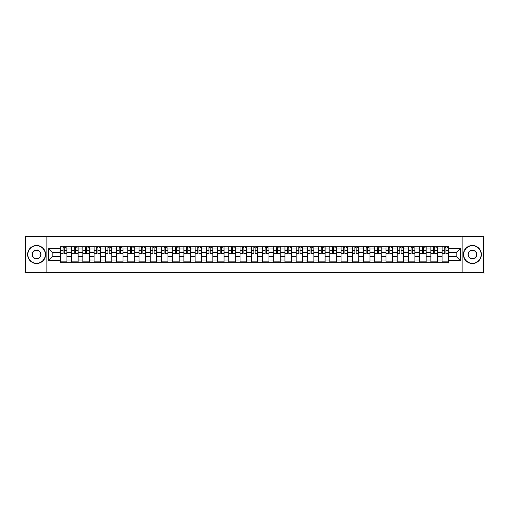 <?xml version="1.0" encoding="UTF-8"?>
<svg xmlns="http://www.w3.org/2000/svg" width="509" height="509" viewBox="0 0 509 509"><rect width="100%" height="100%" fill="white"/><g stroke="black" fill="none" stroke-linecap="round" stroke-linejoin="round"><path stroke-width="0.76" d="M462.108 272.493L483.55 272.493L483.55 236.507L25.45 236.507L25.45 272.493L462.108 272.493L462.108 236.507M71.648 262.237L71.648 248.958L66.902 248.958L66.902 262.237M66.902 248.958L66.902 246.763M71.648 248.958L71.648 246.763M78.125 246.763L78.125 262.237M82.872 262.237L82.872 246.763M89.349 246.763L89.349 262.237M94.101 262.237L94.101 246.763M100.578 246.763L100.578 262.237M105.325 262.237L105.325 246.763M111.802 246.763L111.802 262.237M116.555 262.237L116.555 246.763M123.025 246.763L123.025 262.237M127.778 262.237L127.778 246.763M134.255 246.763L134.255 262.237M139.002 262.237L139.002 246.763M145.479 246.763L145.479 262.237M150.231 262.237L150.231 246.763M156.708 246.763L156.708 262.237M161.455 262.237L161.455 246.763M167.932 246.763L167.932 262.237M172.678 262.237L172.678 246.763M179.155 246.763L179.155 262.237M183.908 262.237L183.908 246.763M190.385 246.763L190.385 262.237M195.132 262.237L195.132 246.763M201.609 246.763L201.609 262.237M206.361 262.237L206.361 246.763M212.832 246.763L212.832 262.237M217.585 262.237L217.585 246.763M224.062 246.763L224.062 262.237M228.808 262.237L228.808 246.763M235.285 246.763L235.285 262.237M240.038 262.237L240.038 246.763M246.515 246.763L246.515 262.237M251.261 262.237L251.261 246.763M257.739 246.763L257.739 262.237M262.485 262.237L262.485 246.763M268.962 246.763L268.962 262.237M273.715 262.237L273.715 246.763M280.192 246.763L280.192 262.237M284.938 262.237L284.938 246.763M291.415 246.763L291.415 262.237M296.168 262.237L296.168 246.763M302.639 246.763L302.639 262.237M307.391 262.237L307.391 246.763M313.868 246.763L313.868 262.237M318.615 262.237L318.615 246.763M325.092 246.763L325.092 262.237M329.845 262.237L329.845 246.763M336.322 246.763L336.322 262.237M341.068 262.237L341.068 246.763M347.545 246.763L347.545 262.237M352.292 262.237L352.292 246.763M358.769 246.763L358.769 262.237M363.521 262.237L363.521 246.763M369.998 246.763L369.998 262.237M374.745 262.237L374.745 246.763M381.222 246.763L381.222 262.237M385.975 262.237L385.975 246.763M392.445 246.763L392.445 262.237M397.198 262.237L397.198 246.763M403.675 246.763L403.675 262.237M408.422 262.237L408.422 246.763M414.899 246.763L414.899 262.237M419.651 262.237L419.651 246.763M426.128 246.763L426.128 262.237M430.875 262.237L430.875 246.763M437.352 246.763L437.352 262.237M442.098 262.237L442.098 246.763M442.098 256.733L437.352 256.733M430.875 256.733L426.128 256.733M419.651 256.733L414.899 256.733M408.422 256.733L403.675 256.733M397.198 256.733L392.445 256.733M385.975 256.733L381.222 256.733M374.745 256.733L369.998 256.733M363.521 256.733L358.769 256.733M352.292 256.733L347.545 256.733M341.068 256.733L336.322 256.733M329.845 256.733L325.092 256.733M318.615 256.733L313.868 256.733M307.391 256.733L302.639 256.733M296.168 256.733L291.415 256.733M284.938 256.733L280.192 256.733M273.715 256.733L268.962 256.733M262.485 256.733L257.739 256.733M251.261 256.733L246.515 256.733M240.038 256.733L235.285 256.733M228.808 256.733L224.062 256.733M217.585 256.733L212.832 256.733M206.361 256.733L201.609 256.733M195.132 256.733L190.385 256.733M183.908 256.733L179.155 256.733M172.678 256.733L167.932 256.733M161.455 256.733L156.708 256.733M150.231 256.733L145.479 256.733M139.002 256.733L134.255 256.733M127.778 256.733L123.025 256.733M116.555 256.733L111.802 256.733M105.325 256.733L100.578 256.733M94.101 256.733L89.349 256.733M82.872 256.733L78.125 256.733M71.648 256.733L66.902 256.733M442.098 252.267L437.352 252.267M430.875 252.267L426.128 252.267M419.651 252.267L414.899 252.267M408.422 252.267L403.675 252.267M397.198 252.267L392.445 252.267M385.975 252.267L381.222 252.267M374.745 252.267L369.998 252.267M363.521 252.267L358.769 252.267M352.292 252.267L347.545 252.267M341.068 252.267L336.322 252.267M329.845 252.267L325.092 252.267M318.615 252.267L313.868 252.267M307.391 252.267L302.639 252.267M296.168 252.267L291.415 252.267M284.938 252.267L280.192 252.267M273.715 252.267L268.962 252.267M262.485 252.267L257.739 252.267M251.261 252.267L246.515 252.267M240.038 252.267L235.285 252.267M228.808 252.267L224.062 252.267M217.585 252.267L212.832 252.267M206.361 252.267L201.609 252.267M195.132 252.267L190.385 252.267M183.908 252.267L179.155 252.267M172.678 252.267L167.932 252.267M161.455 252.267L156.708 252.267M150.231 252.267L145.479 252.267M139.002 252.267L134.255 252.267M127.778 252.267L123.025 252.267M116.555 252.267L111.802 252.267M105.325 252.267L100.578 252.267M94.101 252.267L89.349 252.267M82.872 252.267L78.125 252.267M71.648 252.267L66.902 252.267M52.147 256.733L60.425 256.733L60.425 252.267L52.147 252.267L52.147 256.733L48.336 260.544L48.336 248.456L60.425 248.456L60.425 252.267M448.575 252.267L448.575 256.733L456.853 256.733L456.853 252.267L448.575 252.267L448.575 246.763L60.425 246.763L60.425 248.456M448.575 248.456L460.664 248.456L460.664 260.544L448.575 260.544L448.575 256.733M60.425 256.733L60.425 262.237L448.575 262.237L448.575 260.544M60.425 260.544L48.336 260.544M46.892 272.493L46.892 236.507M66.902 261.155L60.425 261.155M63.052 247.845L64.274 247.845M78.125 261.155L71.648 261.155M74.276 247.845L75.497 247.845M89.349 261.155L82.872 261.155M85.499 247.845L86.727 247.845M100.578 261.155L94.101 261.155M96.729 247.845L97.951 247.845M111.802 261.155L105.325 261.155M107.953 247.845L109.174 247.845M123.025 261.155L116.555 261.155M119.176 247.845L120.404 247.845M134.255 261.155L127.778 261.155M130.406 247.845L131.627 247.845M145.479 261.155L139.002 261.155M141.629 247.845L142.851 247.845M156.708 261.155L150.231 261.155M152.859 247.845L154.081 247.845M167.932 261.155L161.455 261.155M164.083 247.845L165.304 247.845M179.155 261.155L172.678 261.155M175.306 247.845L176.534 247.845M190.385 261.155L183.908 261.155M186.536 247.845L187.757 247.845M201.609 261.155L195.132 261.155M197.759 247.845L198.981 247.845M212.832 261.155L206.361 261.155M208.983 247.845L210.211 247.845M224.062 261.155L217.585 261.155M220.212 247.845L221.434 247.845M235.285 261.155L228.808 261.155M231.436 247.845L232.658 247.845M246.515 261.155L240.038 261.155M242.659 247.845L243.887 247.845M257.739 261.155L251.261 261.155M253.889 247.845L255.111 247.845M268.962 261.155L262.485 261.155M265.113 247.845L266.341 247.845M280.192 261.155L273.715 261.155M276.342 247.845L277.564 247.845M291.415 261.155L284.938 261.155M287.566 247.845L288.788 247.845M302.639 261.155L296.168 261.155M298.789 247.845L300.017 247.845M313.868 261.155L307.391 261.155M310.019 247.845L311.241 247.845M325.092 261.155L318.615 261.155M321.243 247.845L322.464 247.845M336.322 261.155L329.845 261.155M332.466 247.845L333.694 247.845M347.545 261.155L341.068 261.155M343.696 247.845L344.917 247.845M358.769 261.155L352.292 261.155M354.919 247.845L356.141 247.845M369.998 261.155L363.521 261.155M366.149 247.845L367.371 247.845M381.222 261.155L374.745 261.155M377.373 247.845L378.594 247.845M392.445 261.155L385.975 261.155M388.596 247.845L389.824 247.845M403.675 261.155L397.198 261.155M399.826 247.845L401.047 247.845M414.899 261.155L408.422 261.155M411.049 247.845L412.271 247.845M426.128 261.155L419.651 261.155M422.273 247.845L423.501 247.845M437.352 261.155L430.875 261.155M433.503 247.845L434.724 247.845M448.575 261.155L442.098 261.155M444.726 247.845L445.948 247.845M48.336 248.456L52.147 252.267M456.853 256.733L460.664 260.544M456.853 252.267L460.664 248.456M64.274 253.425L66.864 253.673L64.274 253.673L64.274 246.833L66.864 246.833L65.426 246.833M66.864 253.425L66.864 246.833M63.052 247.775L64.274 247.775M65.426 247.775L65.928 247.775M61.901 246.833L60.456 246.833L60.456 253.673L63.052 253.673L63.052 246.833L62.009 246.833M60.456 246.833L65.317 246.833M75.497 253.425L78.087 253.673L75.497 253.673L75.497 246.833L78.087 246.833L76.649 246.833M78.087 253.425L78.087 246.833M74.276 247.775L75.497 247.775M76.649 247.775L77.152 247.775M73.124 246.833L71.686 246.833L71.686 253.673L74.276 253.673L74.276 246.833L73.232 246.833M71.686 246.833L76.541 246.833M86.727 253.425L89.317 253.673L86.727 253.673L86.727 246.833L89.317 246.833L87.872 246.833M89.317 253.425L89.317 246.833M85.499 247.775L86.727 247.775M87.872 247.775L88.381 247.775M84.348 246.833L82.91 246.833L82.91 253.673L85.499 253.673L85.499 246.833L84.456 246.833M82.91 246.833L87.771 246.833M36.603 263.28A8.78 8.78 0 0 0 45.384 254.5A8.78 8.78 0 0 0 36.603 245.72A8.78 8.78 0 0 0 27.823 254.5A8.78 8.78 0 0 0 36.603 263.28M36.603 245.503A8.997 8.997 0 0 1 45.6 254.5A8.997 8.997 0 0 1 36.603 263.497A8.997 8.997 0 0 1 27.607 254.5A8.997 8.997 0 0 1 36.603 245.503M36.603 258.89A4.39 4.39 0 0 1 32.213 254.5A4.39 4.39 0 0 1 36.603 250.11A4.39 4.39 0 0 1 40.994 254.5A4.39 4.39 0 0 1 36.603 258.89M36.603 250.326A4.174 4.174 0 0 0 32.43 254.5A4.174 4.174 0 0 0 36.603 258.674A4.174 4.174 0 0 0 40.777 254.5A4.174 4.174 0 0 0 36.603 250.326M472.397 263.28A8.78 8.78 0 0 0 481.177 254.5A8.78 8.78 0 0 0 472.397 245.72A8.78 8.78 0 0 0 463.616 254.5A8.78 8.78 0 0 0 472.397 263.28M472.397 245.503A8.997 8.997 0 0 1 481.393 254.5A8.997 8.997 0 0 1 472.397 263.497A8.997 8.997 0 0 1 463.4 254.5A8.997 8.997 0 0 1 472.397 245.503M472.397 258.89A4.39 4.39 0 0 1 468.006 254.5A4.39 4.39 0 0 1 472.397 250.11A4.39 4.39 0 0 1 476.787 254.5A4.39 4.39 0 0 1 472.397 258.89M472.397 250.326A4.174 4.174 0 0 0 468.223 254.5A4.174 4.174 0 0 0 472.397 258.674A4.174 4.174 0 0 0 476.57 254.5A4.174 4.174 0 0 0 472.397 250.326M97.951 253.425L100.54 253.673L97.951 253.673L97.951 246.833L100.54 246.833L99.102 246.833M100.54 253.425L100.54 246.833M96.729 247.775L97.951 247.775M99.102 247.775L99.605 247.775M95.577 246.833L94.133 246.833L94.133 253.673L96.729 253.673L96.729 246.833L95.686 246.833M94.133 246.833L98.994 246.833M109.174 253.425L111.764 253.673L109.174 253.673L109.174 246.833L111.764 246.833L110.326 246.833M111.764 253.425L111.764 246.833M107.953 247.775L109.174 247.775M110.326 247.775L110.828 247.775M106.801 246.833L105.363 246.833L105.363 253.673L107.953 253.673L107.953 246.833L106.909 246.833M105.363 246.833L110.218 246.833M120.404 253.425L122.993 253.673L120.404 253.673L120.404 246.833L122.993 246.833L121.556 246.833M122.993 253.425L122.993 246.833M119.176 247.775L120.404 247.775M121.556 247.775L122.058 247.775M118.024 246.833L116.586 246.833L116.586 253.673L119.176 253.673L119.176 246.833L118.133 246.833M116.586 246.833L121.447 246.833M131.627 253.425L134.217 253.673L131.627 253.673L131.627 246.833L134.217 246.833L132.779 246.833M134.217 253.425L134.217 246.833M130.406 247.775L131.627 247.775M132.779 247.775L133.282 247.775M129.254 246.833L127.816 246.833L127.816 253.673L130.406 253.673L130.406 246.833L129.362 246.833M127.816 246.833L132.671 246.833M142.851 253.425L145.447 253.673L142.851 253.673L142.851 246.833L145.447 246.833L144.002 246.833M145.447 253.425L145.447 246.833M141.629 247.775L142.851 247.775M144.002 247.775L144.511 247.775M140.478 246.833L139.04 246.833L139.04 253.673L141.629 253.673L141.629 246.833L140.586 246.833M139.04 246.833L143.894 246.833M154.081 253.425L156.67 253.673L154.081 253.673L154.081 246.833L156.67 246.833L155.232 246.833M156.67 253.425L156.67 246.833M152.859 247.775L154.081 247.775M155.232 247.775L155.735 247.775M155.124 246.833L150.263 246.833L150.263 253.673L152.859 253.673L152.859 246.833L151.816 246.833M165.304 253.425L167.894 253.673L165.304 253.673L165.304 246.833L167.894 246.833L166.456 246.833M167.894 253.425L167.894 246.833M164.083 247.775L165.304 247.775M166.456 247.775L166.958 247.775M162.931 246.833L161.493 246.833L161.493 253.673L164.083 253.673L164.083 246.833L163.039 246.833M161.493 246.833L166.348 246.833M176.534 253.425L179.123 253.673L176.534 253.673L176.534 246.833L179.123 246.833L177.679 246.833M179.123 253.425L179.123 246.833M175.306 247.775L176.534 247.775M177.679 247.775L178.188 247.775M174.154 246.833L172.716 246.833L172.716 253.673L175.306 253.673L175.306 246.833L174.263 246.833M172.716 246.833L177.577 246.833M187.757 253.425L190.347 253.673L187.757 253.673L187.757 246.833L190.347 246.833L188.909 246.833M190.347 253.425L190.347 246.833M186.536 247.775L187.757 247.775M188.909 247.775L189.412 247.775M185.384 246.833L183.94 246.833L183.94 253.673L186.536 253.673L186.536 246.833L185.492 246.833M183.94 246.833L188.801 246.833M198.981 253.425L201.57 253.673L198.981 253.673L198.981 246.833L201.57 246.833L200.132 246.833M201.57 253.425L201.57 246.833M197.759 247.775L198.981 247.775M200.132 247.775L200.635 247.775M196.608 246.833L195.17 246.833L195.17 253.673L197.759 253.673L197.759 246.833L196.716 246.833M195.17 246.833L200.024 246.833M210.211 253.425L212.8 253.673L210.211 253.673L210.211 246.833L212.8 246.833L211.362 246.833M212.8 253.425L212.8 246.833M208.983 247.775L210.211 247.775M211.362 247.775L211.865 247.775M207.831 246.833L206.393 246.833L206.393 253.673L208.983 253.673L208.983 246.833L207.939 246.833M206.393 246.833L211.254 246.833M221.434 253.425L224.024 253.673L221.434 253.673L221.434 246.833L224.024 246.833L222.586 246.833M224.024 253.425L224.024 246.833M220.212 247.775L221.434 247.775M222.586 247.775L223.088 247.775M219.061 246.833L217.623 246.833L217.623 253.673L220.212 253.673L220.212 246.833L219.169 246.833M217.623 246.833L222.478 246.833M232.658 253.425L235.253 253.673L232.658 253.673L232.658 246.833L235.253 246.833L233.809 246.833M235.253 253.425L235.253 246.833M231.436 247.775L232.658 247.775M233.809 247.775L234.318 247.775M230.284 246.833L228.846 246.833L228.846 253.673L231.436 253.673L231.436 246.833L230.392 246.833M228.846 246.833L233.701 246.833M243.887 253.425L246.477 253.673L243.887 253.673L243.887 246.833L246.477 246.833L245.039 246.833M246.477 253.425L246.477 246.833M242.659 247.775L243.887 247.775M245.039 247.775L245.542 247.775M244.931 246.833L240.07 246.833L240.07 253.673L242.659 253.673L242.659 246.833L241.616 246.833M255.111 253.425L257.7 253.673L255.111 253.673L255.111 246.833L257.7 246.833L256.262 246.833M257.7 253.425L257.7 246.833M253.889 247.775L255.111 247.775M256.262 247.775L256.765 247.775M252.738 246.833L251.3 246.833L251.3 253.673L253.889 253.673L253.889 246.833L252.846 246.833M251.3 246.833L256.154 246.833M266.341 253.425L268.93 253.673L266.341 253.673L266.341 246.833L268.93 246.833L267.486 246.833M268.93 253.425L268.93 246.833M265.113 247.775L266.341 247.775M267.486 247.775L267.995 247.775M263.961 246.833L262.523 246.833L262.523 253.673L265.113 253.673L265.113 246.833L264.069 246.833M262.523 246.833L267.384 246.833M277.564 253.425L280.154 253.673L277.564 253.673L277.564 246.833L280.154 246.833L278.716 246.833M280.154 253.425L280.154 246.833M276.342 247.775L277.564 247.775M278.716 247.775L279.218 247.775M275.191 246.833L273.747 246.833L273.747 253.673L276.342 253.673L276.342 246.833L275.299 246.833M273.747 246.833L278.608 246.833M288.788 253.425L291.377 253.673L288.788 253.673L288.788 246.833L291.377 246.833L289.939 246.833M291.377 253.425L291.377 246.833M287.566 247.775L288.788 247.775M289.939 247.775L290.442 247.775M289.831 246.833L284.976 246.833L284.976 253.673L287.566 253.673L287.566 246.833L286.522 246.833M300.017 253.425L302.607 253.673L300.017 253.673L300.017 246.833L302.607 246.833L301.169 246.833M302.607 253.425L302.607 246.833M298.789 247.775L300.017 247.775M301.169 247.775L301.672 247.775M297.638 246.833L296.2 246.833L296.2 253.673L298.789 253.673L298.789 246.833L297.746 246.833M296.2 246.833L301.061 246.833M311.241 253.425L313.83 253.673L311.241 253.673L311.241 246.833L313.83 246.833L312.392 246.833M313.83 253.425L313.83 246.833M310.019 247.775L311.241 247.775M312.392 247.775L312.895 247.775M308.868 246.833L307.43 246.833L307.43 253.673L310.019 253.673L310.019 246.833L308.976 246.833M307.43 246.833L312.284 246.833M322.464 253.425L325.06 253.673L322.464 253.673L322.464 246.833L325.06 246.833L323.616 246.833M325.06 253.425L325.06 246.833M321.243 247.775L322.464 247.775M323.616 247.775L324.125 247.775M320.091 246.833L318.653 246.833L318.653 253.673L321.243 253.673L321.243 246.833L320.199 246.833M318.653 246.833L323.508 246.833M333.694 253.425L336.284 253.673L333.694 253.673L333.694 246.833L336.284 246.833L334.846 246.833M336.284 253.425L336.284 246.833M332.466 247.775L333.694 247.775M334.846 247.775L335.348 247.775M331.321 246.833L329.877 246.833L329.877 253.673L332.466 253.673L332.466 246.833L331.423 246.833M329.877 246.833L334.737 246.833M344.917 253.425L347.507 253.673L344.917 253.673L344.917 246.833L347.507 246.833L346.069 246.833M347.507 253.425L347.507 246.833M343.696 247.775L344.917 247.775M346.069 247.775L346.572 247.775M342.544 246.833L341.106 246.833L341.106 253.673L343.696 253.673L343.696 246.833L342.652 246.833M341.106 246.833L345.961 246.833M356.141 253.425L358.737 253.673L356.141 253.673L356.141 246.833L358.737 246.833L357.293 246.833M358.737 253.425L358.737 246.833M354.919 247.775L356.141 247.775M357.293 247.775L357.802 247.775M353.768 246.833L352.33 246.833L352.33 253.673L354.919 253.673L354.919 246.833L353.876 246.833M352.33 246.833L357.184 246.833M367.371 253.425L369.96 253.673L367.371 253.673L367.371 246.833L369.96 246.833L368.522 246.833M369.96 253.425L369.96 246.833M366.149 247.775L367.371 247.775M368.522 247.775L369.025 247.775M364.998 246.833L363.553 246.833L363.553 253.673L366.149 253.673L366.149 246.833L365.106 246.833M363.553 246.833L368.414 246.833M378.594 253.425L381.184 253.673L378.594 253.673L378.594 246.833L381.184 246.833L379.746 246.833M381.184 253.425L381.184 246.833M377.373 247.775L378.594 247.775M379.746 247.775L380.248 247.775M376.221 246.833L374.783 246.833L374.783 253.673L377.373 253.673L377.373 246.833L376.329 246.833M374.783 246.833L379.638 246.833M389.824 253.425L392.414 253.673L389.824 253.673L389.824 246.833L392.414 246.833L390.976 246.833M392.414 253.425L392.414 246.833M388.596 247.775L389.824 247.775M390.976 247.775L391.478 247.775M387.444 246.833L386.007 246.833L386.007 253.673L388.596 253.673L388.596 246.833L387.553 246.833M386.007 246.833L390.867 246.833M401.047 253.425L403.637 253.673L401.047 253.673L401.047 246.833L403.637 246.833L402.199 246.833M403.637 253.425L403.637 246.833M399.826 247.775L401.047 247.775M402.199 247.775L402.702 247.775M402.091 246.833L397.236 246.833L397.236 253.673L399.826 253.673L399.826 246.833L398.782 246.833M412.271 253.425L414.867 253.673L412.271 253.673L412.271 246.833L414.867 246.833L413.423 246.833M414.867 253.425L414.867 246.833M411.049 247.775L412.271 247.775M413.423 247.775L413.925 247.775M409.898 246.833L408.46 246.833L408.46 253.673L411.049 253.673L411.049 246.833L410.006 246.833M408.46 246.833L413.314 246.833M423.501 253.425L426.09 253.673L423.501 253.673L423.501 246.833L426.09 246.833L424.652 246.833M426.09 253.425L426.09 246.833M422.273 247.775L423.501 247.775M424.652 247.775L425.155 247.775M424.544 246.833L419.683 246.833L419.683 253.673L422.273 253.673L422.273 246.833L421.229 246.833M434.724 253.425L437.314 253.673L434.724 253.673L434.724 246.833L437.314 246.833L435.876 246.833M437.314 253.425L437.314 246.833M433.503 247.775L434.724 247.775M435.876 247.775L436.378 247.775M432.351 246.833L430.913 246.833L430.913 253.673L433.503 253.673L433.503 246.833L432.459 246.833M430.913 246.833L435.768 246.833M445.948 253.425L448.544 253.673L445.948 253.673L445.948 246.833L448.544 246.833L447.099 246.833M448.544 253.425L448.544 246.833M444.726 247.775L445.948 247.775M447.099 247.775L447.608 247.775M443.574 246.833L442.136 246.833L442.136 253.673L444.726 253.673L444.726 246.833L443.683 246.833M442.136 246.833L446.991 246.833M430.875 248.958L426.128 248.958M419.651 248.958L414.899 248.958M408.422 248.958L403.675 248.958M397.198 248.958L392.445 248.958M385.975 248.958L381.222 248.958M374.745 248.958L369.998 248.958M363.521 248.958L358.769 248.958M352.292 248.958L347.545 248.958M341.068 248.958L336.322 248.958M329.845 248.958L325.092 248.958M318.615 248.958L313.868 248.958M307.391 248.958L302.639 248.958M296.168 248.958L291.415 248.958M284.938 248.958L280.192 248.958M273.715 248.958L268.962 248.958M262.485 248.958L257.739 248.958M251.261 248.958L246.515 248.958M240.038 248.958L235.285 248.958M228.808 248.958L224.062 248.958M217.585 248.958L212.832 248.958M206.361 248.958L201.609 248.958M195.132 248.958L190.385 248.958M183.908 248.958L179.155 248.958M172.678 248.958L167.932 248.958M161.455 248.958L156.708 248.958M150.231 248.958L145.479 248.958M139.002 248.958L134.255 248.958M127.778 248.958L123.025 248.958M116.555 248.958L111.802 248.958M105.325 248.958L100.578 248.958M94.101 248.958L89.349 248.958M82.872 248.958L78.125 248.958M442.098 248.958L437.352 248.958M430.875 260.042L426.128 260.042M419.651 260.042L414.899 260.042M408.422 260.042L403.675 260.042M397.198 260.042L392.445 260.042M385.975 260.042L381.222 260.042M374.745 260.042L369.998 260.042M363.521 260.042L358.769 260.042M352.292 260.042L347.545 260.042M341.068 260.042L336.322 260.042M329.845 260.042L325.092 260.042M318.615 260.042L313.868 260.042M307.391 260.042L302.639 260.042M296.168 260.042L291.415 260.042M284.938 260.042L280.192 260.042M273.715 260.042L268.962 260.042M262.485 260.042L257.739 260.042M251.261 260.042L246.515 260.042M240.038 260.042L235.285 260.042M228.808 260.042L224.062 260.042M217.585 260.042L212.832 260.042M206.361 260.042L201.609 260.042M195.132 260.042L190.385 260.042M183.908 260.042L179.155 260.042M172.678 260.042L167.932 260.042M161.455 260.042L156.708 260.042M150.231 260.042L145.479 260.042M139.002 260.042L134.255 260.042M127.778 260.042L123.025 260.042M116.555 260.042L111.802 260.042M105.325 260.042L100.578 260.042M94.101 260.042L89.349 260.042M82.872 260.042L78.125 260.042M71.648 260.042L66.902 260.042M442.098 260.042L437.352 260.042M64.274 250.333L66.864 250.333M60.456 253.425L63.052 253.425M60.456 250.333L63.052 250.333M75.497 250.333L78.087 250.333M71.686 253.425L74.276 253.425M71.686 250.333L74.276 250.333M86.727 250.333L89.317 250.333M82.91 253.425L85.499 253.425M82.91 250.333L85.499 250.333M97.951 250.333L100.54 250.333M94.133 253.425L96.729 253.425M94.133 250.333L96.729 250.333M109.174 250.333L111.764 250.333M105.363 253.425L107.953 253.425M105.363 250.333L107.953 250.333M120.404 250.333L122.993 250.333M116.586 253.425L119.176 253.425M116.586 250.333L119.176 250.333M131.627 250.333L134.217 250.333M127.816 253.425L130.406 253.425M127.816 250.333L130.406 250.333M142.851 250.333L145.447 250.333M139.04 253.425L141.629 253.425M139.04 250.333L141.629 250.333M154.081 250.333L156.67 250.333M150.263 253.425L152.859 253.425M150.263 250.333L152.859 250.333M165.304 250.333L167.894 250.333M161.493 253.425L164.083 253.425M161.493 250.333L164.083 250.333M176.534 250.333L179.123 250.333M172.716 253.425L175.306 253.425M172.716 250.333L175.306 250.333M187.757 250.333L190.347 250.333M183.94 253.425L186.536 253.425M183.94 250.333L186.536 250.333M198.981 250.333L201.57 250.333M195.17 253.425L197.759 253.425M195.17 250.333L197.759 250.333M210.211 250.333L212.8 250.333M206.393 253.425L208.983 253.425M206.393 250.333L208.983 250.333M221.434 250.333L224.024 250.333M217.623 253.425L220.212 253.425M217.623 250.333L220.212 250.333M232.658 250.333L235.253 250.333M228.846 253.425L231.436 253.425M228.846 250.333L231.436 250.333M243.887 250.333L246.477 250.333M240.07 253.425L242.659 253.425M240.07 250.333L242.659 250.333M255.111 250.333L257.7 250.333M251.3 253.425L253.889 253.425M251.3 250.333L253.889 250.333M266.341 250.333L268.93 250.333M262.523 253.425L265.113 253.425M262.523 250.333L265.113 250.333M277.564 250.333L280.154 250.333M273.747 253.425L276.342 253.425M273.747 250.333L276.342 250.333M288.788 250.333L291.377 250.333M284.976 253.425L287.566 253.425M284.976 250.333L287.566 250.333M300.017 250.333L302.607 250.333M296.2 253.425L298.789 253.425M296.2 250.333L298.789 250.333M311.241 250.333L313.83 250.333M307.43 253.425L310.019 253.425M307.43 250.333L310.019 250.333M322.464 250.333L325.06 250.333M318.653 253.425L321.243 253.425M318.653 250.333L321.243 250.333M333.694 250.333L336.284 250.333M329.877 253.425L332.466 253.425M329.877 250.333L332.466 250.333M344.917 250.333L347.507 250.333M341.106 253.425L343.696 253.425M341.106 250.333L343.696 250.333M356.141 250.333L358.737 250.333M352.33 253.425L354.919 253.425M352.33 250.333L354.919 250.333M367.371 250.333L369.96 250.333M363.553 253.425L366.149 253.425M363.553 250.333L366.149 250.333M378.594 250.333L381.184 250.333M374.783 253.425L377.373 253.425M374.783 250.333L377.373 250.333M389.824 250.333L392.414 250.333M386.007 253.425L388.596 253.425M386.007 250.333L388.596 250.333M401.047 250.333L403.637 250.333M397.236 253.425L399.826 253.425M397.236 250.333L399.826 250.333M412.271 250.333L414.867 250.333M408.46 253.425L411.049 253.425M408.46 250.333L411.049 250.333M423.501 250.333L426.09 250.333M419.683 253.425L422.273 253.425M419.683 250.333L422.273 250.333M434.724 250.333L437.314 250.333M430.913 253.425L433.503 253.425M430.913 250.333L433.503 250.333M445.948 250.333L448.544 250.333M442.136 253.425L444.726 253.425M442.136 250.333L444.726 250.333"/></g></svg>
